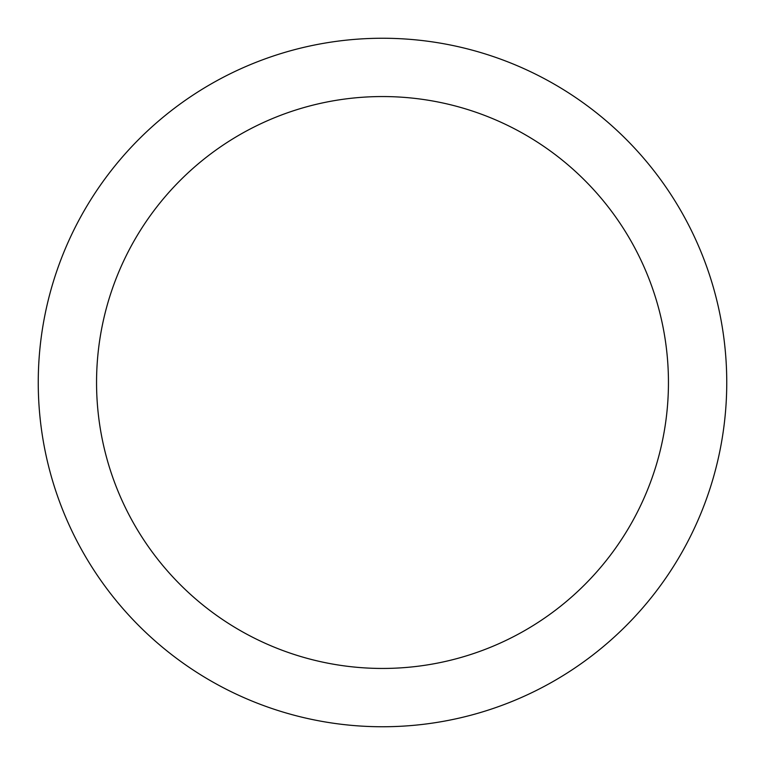 <?xml version="1.0" encoding="UTF-8"?>
<svg xmlns="http://www.w3.org/2000/svg" width="765" height="765" viewBox="0 0 765 765"><rect width="100%" height="100%" fill="white"/><g stroke="black" fill="none" stroke-linecap="round" stroke-linejoin="round"><path stroke-width="1.15" d="M726.75 382.5A344.25 344.25 0 0 0 382.5 38.25A344.25 344.25 0 0 0 38.25 382.5A344.25 344.25 0 0 0 382.5 726.75A344.25 344.25 0 0 0 726.75 382.5M668.447 382.5A285.947 285.947 0 0 0 382.5 96.553A285.947 285.947 0 0 0 96.553 382.5A285.947 285.947 0 0 0 382.5 668.447A285.947 285.947 0 0 0 668.447 382.5"/></g></svg>
